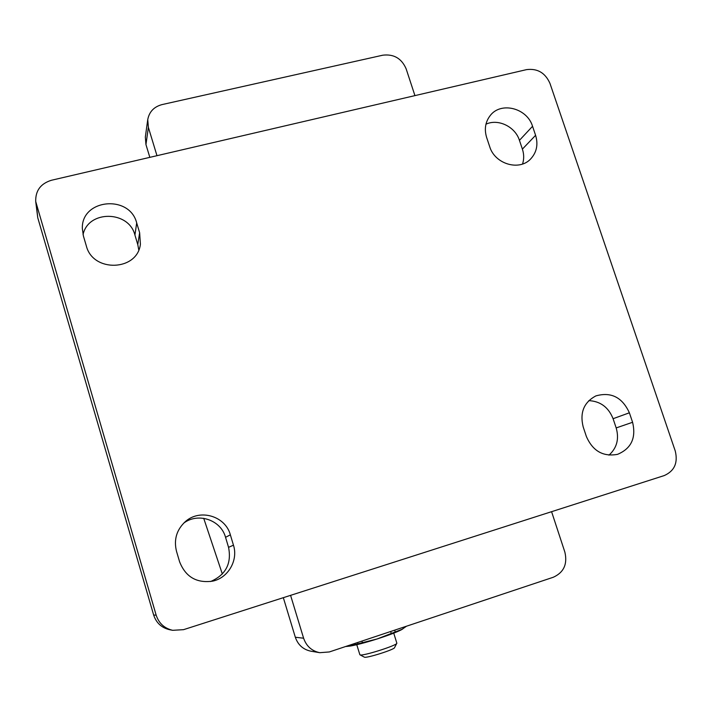 <?xml version="1.0" encoding="UTF-8"?>
<svg xmlns="http://www.w3.org/2000/svg" width="712" height="712" viewBox="0 0 712 712"><rect width="100%" height="100%" fill="white"/><g stroke="black" fill="none" stroke-linecap="round" stroke-linejoin="round"><path stroke-width="1.07" d="M526.56 69.625L51.451 180.261C40.673 183.589 35.431 190.665 35.707 201.478L156.159 615.159C158.874 623.303 164.383 628.358 172.678 630.316L183.536 629.666L664.243 475.572C674.46 471.006 678.127 462.8 675.243 450.963L549.949 83.357C545.25 72.829 537.444 68.245 526.56 69.625M36.383 204.878L37.745 217.694L153.667 615.061L156.159 615.159M139.641 232.753L136.695 222.945C129.655 194.314 81.23 198.986 82.343 228.552L83.393 235.966L86.321 245.871C92.88 272.785 137.46 271.156 140.398 244.216L139.641 232.753L137.772 244.563L134.924 235.058C128.908 210.44 88.244 209.889 83.046 234.64M583.19 426.924L586.385 436.509C592.749 451.034 603.135 456.979 617.544 454.345C631.286 448.578 636.297 437.889 632.585 422.287L629.381 412.8C622.261 397.287 611.101 391.662 595.899 395.899C583.893 402.262 579.657 412.604 583.19 426.924M176.505 551.311L179.593 561.777C185.592 576.942 196.628 583.395 212.71 581.134C228.258 577.886 238.369 560.193 233.465 545.187L230.359 534.837C225.41 515.995 199.787 508.404 185.307 521.656C176.585 529.808 173.657 539.687 176.505 551.311M535.593 135.307L532.549 126.291C527.183 108.117 500.999 101.326 490.274 115.486C485.344 121.85 484.133 129.184 486.643 137.496L489.678 146.61C494.813 164.089 519.342 171.378 530.68 158.927C536.714 152.35 538.352 144.474 535.593 135.307L522.394 149.12L519.44 140.344C515.221 126.683 498.186 118.423 485.958 124.191M172.678 630.316L169.652 629.728C161.624 627.833 156.293 622.947 153.667 615.061M37.745 217.694L35.707 201.478M138.76 249.868L137.772 244.563M608.965 455.155C616.904 447.999 619.307 438.921 616.183 427.921L613.085 418.709C608.502 407.273 600.412 401.248 588.824 400.633M210.565 581.544C225.766 574.94 231.756 563.539 228.552 547.332L225.544 537.311C220.942 519.92 197.954 512.115 183.634 523.213M522.546 164.018C524.112 159.177 524.059 154.21 522.394 149.12M149.832 157.352L145.951 144.554L145.337 137.042L147.749 119.607C149.235 111.775 153.988 106.773 161.998 104.602L382.771 55.198C393.798 53.872 401.586 58.393 406.125 68.788L414.936 95.622M551.586 511.688L564.883 552.165C567.633 564.1 563.788 572.457 553.349 577.236L329.327 651.952L319.759 652.69C311.758 650.999 306.374 646.167 303.606 638.21L290.585 595.357M156.978 155.688L148.381 127.386L145.951 144.554M319.759 652.69L310.895 651.195C303.17 649.567 297.99 644.912 295.329 637.249L283.332 597.679M147.749 119.607L148.381 127.386M359.827 654.622L360.014 654.844C362.034 656.544 397.492 645.33 396.851 643.194L393.736 633.146M396.735 643.408L394.582 647.573C395.062 649.397 366.066 658.573 364.339 657.14L364.277 657.114M357.584 642.527L357.985 643.835L346.762 646.46M390.648 631.5L391.271 633.475L377.12 638.967C365.772 642.544 356.81 644.903 350.251 646.06L345.632 646.514M402.654 629.07L395.24 631.971L394.679 630.156M406.49 626.213L401.39 629.782C396.486 632.274 388.396 635.335 377.12 638.967L362.399 642.669L361.91 641.085M362.399 642.669L357.985 643.835M395.24 631.971L391.271 633.475M519.44 140.344L532.549 126.291M225.544 537.311L230.359 534.837M228.552 547.332L233.465 545.187M613.085 418.709L629.381 412.8M616.183 427.921L632.585 422.287M134.924 235.058L136.695 222.945M295.329 637.249L303.606 638.21M364.339 657.14L360.014 654.844M359.863 654.728L356.774 644.707M222.349 574.032L203.712 518.3"/></g></svg>
